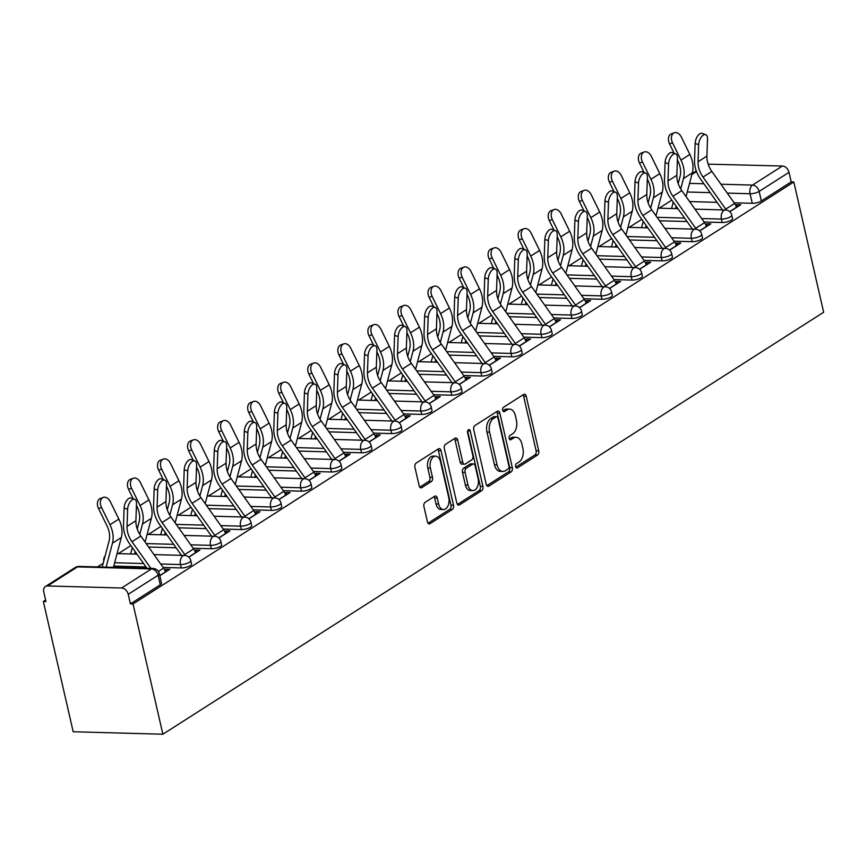 <?xml version="1.0" encoding="UTF-8"?>
<svg xmlns="http://www.w3.org/2000/svg" width="867" height="867" viewBox="0 0 867 867"><rect width="100%" height="100%" fill="white"/><g stroke="black" fill="none" stroke-linecap="round" stroke-linejoin="round"><path stroke-width="1.3" d="M515.616 466.598A2.287 1.409 91.6 0 0 516.873 468.028A2.287 1.409 91.6 0 0 517.426 467.877L537.518 455.045A3.262 2.016 91.6 0 0 538.71 450.807L526.226 396.262A3.262 2.016 91.6 0 0 524.427 394.214A3.262 2.016 91.6 0 0 523.635 394.442L503.543 407.273A2.287 1.409 91.6 0 0 502.708 410.243A2.287 1.409 91.6 0 0 503.965 411.673A2.287 1.409 91.6 0 0 504.518 411.511L507.119 409.853A10.437 6.437 91.6 0 1 509.623 409.116A10.437 6.437 91.6 0 1 515.388 415.683L516.429 420.235A10.437 6.437 91.6 0 1 512.603 433.793L510.002 435.451A2.287 1.409 91.6 0 0 509.167 438.42A2.287 1.409 91.6 0 0 510.425 439.851A2.287 1.409 91.6 0 0 510.977 439.688L513.567 438.03A10.437 6.437 91.6 0 1 516.082 437.293A10.437 6.437 91.6 0 1 521.847 443.861L522.888 448.412A10.437 6.437 91.6 0 1 519.051 461.97L516.45 463.628A2.287 1.409 91.6 0 0 515.616 466.598M425.123 502.329A3.262 2.016 91.6 0 0 423.93 506.566L427.431 521.869A3.262 2.016 91.6 0 0 429.23 523.917A3.262 2.016 91.6 0 0 430.01 523.69L452.325 509.438A3.262 2.016 91.6 0 0 453.528 505.201L441.032 450.667A3.262 2.016 91.6 0 0 439.233 448.607A3.262 2.016 91.6 0 0 438.453 448.846L416.138 463.097A3.262 2.016 91.6 0 0 414.935 467.335L419.173 485.813A3.262 2.016 91.6 0 0 420.972 487.861A3.262 2.016 91.6 0 0 421.763 487.633L431.311 481.532A3.262 2.016 91.6 0 0 432.503 477.294L430.4 468.137A8.724 5.386 91.6 0 1 435.7 456.183A8.724 5.386 91.6 0 1 440.523 461.678L448.748 497.582A8.724 5.386 91.6 0 1 443.449 509.536A8.724 5.386 91.6 0 1 438.626 504.041L437.261 498.059A3.262 2.016 91.6 0 0 435.462 496A3.262 2.016 91.6 0 0 434.67 496.227L425.123 502.329M162.866 734.219L133.03 603.952L793.814 181.983L823.65 312.25L162.866 734.219L73.186 731.759L43.35 601.492L45.615 600.04M486.235 484.317A3.262 2.016 91.6 0 0 488.045 486.365A3.262 2.016 91.6 0 0 488.825 486.138L511.14 471.886A3.262 2.016 91.6 0 0 512.332 467.649L499.847 413.115A3.262 2.016 91.6 0 0 498.048 411.056A3.262 2.016 91.6 0 0 497.257 411.283L474.943 425.534A3.262 2.016 91.6 0 0 473.75 429.772L486.235 484.317M481.738 490.668L459.423 504.908A3.262 2.016 91.6 0 1 458.632 505.147A3.262 2.016 91.6 0 1 456.833 503.088L444.348 448.553A3.262 2.016 91.6 0 1 445.54 444.316L455.088 438.214A3.262 2.016 91.6 0 1 455.879 437.987A3.262 2.016 91.6 0 1 457.678 440.035L462.74 462.154A3.262 2.016 91.6 0 0 464.539 464.213A3.262 2.016 91.6 0 0 465.33 463.975L471.659 459.933A3.262 2.016 91.6 0 0 472.862 455.695L467.584 432.666A2.287 1.409 91.6 0 1 468.971 429.544A2.287 1.409 91.6 0 1 470.228 430.975L482.93 486.43A3.262 2.016 91.6 0 1 481.738 490.668L479.115 490.592L457.429 504.442M671.838 200.147L659.267 208.167M641.786 219.34L629.214 227.36M611.734 238.533L599.162 246.553M581.681 257.716L569.11 265.746M551.629 276.909L539.057 284.94M521.576 296.102L509.005 304.133M491.524 315.295L478.952 323.315M461.472 334.489L448.9 342.508M431.408 353.682L418.848 361.702M401.356 372.875L388.795 380.895M371.304 392.057L358.743 400.088M341.251 411.251L328.691 419.281M311.199 430.444L298.638 438.474M281.146 449.637L268.575 457.657M251.094 468.83L238.523 476.85M221.042 488.023L208.47 496.043M190.989 507.217L178.418 515.236M160.937 526.399L148.365 534.43M130.884 545.592L118.313 553.623M103.173 563.29L97.472 566.931M133.03 603.952L130.418 603.876L128.218 594.307A6.643 4.823 -122.6 0 0 121.586 587.999L47.587 585.962A6.643 4.823 -122.6 0 0 45.42 586.536A6.643 4.823 -122.6 0 0 43.773 591.998L45.962 601.557L43.35 601.492M793.814 181.983L791.203 181.907L761.345 200.981A6.643 2.016 167.1 0 1 752.263 203.301L734.132 202.802M717.063 202.336L689.59 201.577M720.943 184.227L752.502 185.094L782.37 166.03L708.144 164.145M782.37 166.03A6.643 4.823 57.4 0 1 789.013 172.338L759.145 191.412A6.643 2.016 167.1 0 1 750.063 193.731L727.25 193.103M791.203 181.907L789.013 172.338M699.723 230.925L710.81 223.849L706.887 223.74L707.407 226.016M669.671 250.119L680.758 243.031L676.834 242.923L677.355 245.209M639.618 269.312L650.705 262.224L646.782 262.116L647.302 264.402M609.566 288.505L620.653 281.417L616.73 281.309L617.25 283.585M579.503 307.687L590.6 300.611L586.677 300.502L587.197 302.778M549.45 326.881L560.548 319.804L556.625 319.695L557.145 321.971M519.398 346.074L530.496 338.997L526.572 338.889L527.093 341.165M489.346 365.267L500.443 358.19L496.52 358.082L497.04 360.358M459.293 384.46L470.38 377.373L466.468 377.264L466.988 379.551M429.241 403.654L440.328 396.566L436.415 396.457L436.935 398.744M399.188 422.847L410.275 415.759L406.352 415.651L406.883 417.927M369.136 442.029L380.223 434.952L376.3 434.844L376.831 437.12M339.084 461.222L350.17 454.145L346.247 454.037L346.767 456.313M309.031 480.416L320.118 473.339L316.195 473.23L316.715 475.506M278.979 499.609L290.066 492.532L286.143 492.423L286.663 494.699M248.927 518.802L260.013 511.714L256.09 511.606L256.61 513.893M218.874 537.995L229.961 530.907L226.038 530.799L226.558 533.086M188.811 557.188L199.909 550.101L195.985 549.992L196.506 552.268M159.81 575.71L169.856 569.294L165.933 569.186L166.453 571.461M181.246 567.939L180.466 564.547A6.643 2.016 167.1 0 0 187.456 563.247A6.643 2.016 167.1 0 0 190.805 560.602L191.574 563.994A6.643 2.016 -12.9 0 1 188.226 566.639A6.643 2.016 -12.9 0 1 181.246 567.939L163.115 567.441M146.057 566.975L113.75 566.086M211.299 548.746L210.518 545.354A6.643 2.016 167.1 0 0 217.509 544.053A6.643 2.016 167.1 0 0 220.857 541.409L221.638 544.801A6.643 2.016 -12.9 0 1 218.278 547.445A6.643 2.016 -12.9 0 1 211.299 548.746L193.168 548.247M176.109 547.781L148.625 547.023M241.351 529.553L240.571 526.161A6.643 2.016 167.1 0 0 247.561 524.86A6.643 2.016 167.1 0 0 250.91 522.216L251.69 525.608A6.643 2.016 -12.9 0 1 248.33 528.252A6.643 2.016 -12.9 0 1 241.351 529.553L223.22 529.054M206.162 528.588L178.678 527.83M271.404 510.36L270.634 506.967A6.643 2.016 167.1 0 0 277.613 505.667A6.643 2.016 167.1 0 0 280.962 503.023L281.742 506.415A6.643 2.016 -12.9 0 1 278.394 509.07A6.643 2.016 -12.9 0 1 271.404 510.36L253.283 509.861M236.214 509.395L208.73 508.647M301.456 491.166L300.686 487.774A6.643 2.016 167.1 0 0 307.666 486.474A6.643 2.016 167.1 0 0 311.015 483.829L311.795 487.232A6.643 2.016 -12.9 0 1 308.446 489.877A6.643 2.016 -12.9 0 1 301.456 491.166L283.336 490.679M266.267 490.202L238.783 489.454M331.508 471.984L330.739 468.581A6.643 2.016 167.1 0 0 337.718 467.291A6.643 2.016 167.1 0 0 341.067 464.636L341.847 468.039A6.643 2.016 -12.9 0 1 338.498 470.683A6.643 2.016 -12.9 0 1 331.508 471.984L313.388 471.485M296.319 471.009L268.835 470.261M361.572 452.791L360.791 449.388A6.643 2.016 167.1 0 0 367.771 448.098A6.643 2.016 167.1 0 0 371.119 445.443L371.9 448.846A6.643 2.016 -12.9 0 1 368.551 451.49A6.643 2.016 -12.9 0 1 361.572 452.791L343.44 452.292M326.371 451.826L298.887 451.068M391.624 433.598L390.844 430.205A6.643 2.016 167.1 0 0 397.823 428.905A6.643 2.016 167.1 0 0 401.172 426.261L401.952 429.653A6.643 2.016 -12.9 0 1 398.603 432.297A6.643 2.016 -12.9 0 1 391.624 433.598L373.493 433.099M356.424 432.633L328.951 431.874M421.676 414.404L420.896 411.012A6.643 2.016 167.1 0 0 427.875 409.712A6.643 2.016 167.1 0 0 431.224 407.067L432.004 410.459A6.643 2.016 -12.9 0 1 428.656 413.104A6.643 2.016 -12.9 0 1 421.676 414.404L403.545 413.906M386.487 413.44L359.003 412.681M451.729 395.211L450.948 391.819A6.643 2.016 167.1 0 0 457.928 390.518A6.643 2.016 167.1 0 0 461.277 387.874L462.057 391.266A6.643 2.016 -12.9 0 1 458.708 393.911A6.643 2.016 -12.9 0 1 451.729 395.211L433.598 394.713M416.539 394.247L389.055 393.488M481.781 376.018L481.001 372.626A6.643 2.016 167.1 0 0 487.98 371.325A6.643 2.016 167.1 0 0 491.329 368.681L492.109 372.073A6.643 2.016 -12.9 0 1 488.76 374.728A6.643 2.016 -12.9 0 1 481.781 376.018L463.65 375.519M446.592 375.053L419.108 374.306M511.833 356.825L511.053 353.433A6.643 2.016 167.1 0 0 518.033 352.132A6.643 2.016 167.1 0 0 521.392 349.488L522.162 352.891A6.643 2.016 -12.9 0 1 518.813 355.535A6.643 2.016 -12.9 0 1 511.833 356.825L493.702 356.337M476.644 355.86L449.16 355.112M541.886 337.642L541.106 334.239A6.643 2.016 167.1 0 0 548.085 332.95A6.643 2.016 167.1 0 0 551.445 330.294L552.214 333.697A6.643 2.016 -12.9 0 1 548.865 336.342A6.643 2.016 -12.9 0 1 541.886 337.642L523.755 337.144M506.696 336.667L479.213 335.919M571.938 318.449L571.158 315.046A6.643 2.016 167.1 0 0 578.148 313.756A6.643 2.016 167.1 0 0 581.497 311.112L582.266 314.504A6.643 2.016 -12.9 0 1 578.918 317.149A6.643 2.016 -12.9 0 1 571.938 318.449L553.807 317.951M536.749 317.485L509.265 316.726M601.991 299.256L601.21 295.864A6.643 2.016 167.1 0 0 608.201 294.563A6.643 2.016 167.1 0 0 611.549 291.919L612.33 295.311A6.643 2.016 -12.9 0 1 608.97 297.955A6.643 2.016 -12.9 0 1 601.991 299.256L583.859 298.757M566.801 298.291L539.317 297.533M632.043 280.063L631.263 276.671A6.643 2.016 167.1 0 0 638.253 275.37A6.643 2.016 167.1 0 0 641.602 272.726L642.382 276.118A6.643 2.016 -12.9 0 1 639.022 278.762A6.643 2.016 -12.9 0 1 632.043 280.063L613.912 279.564M596.854 279.098L569.37 278.34M662.095 260.869L661.326 257.477A6.643 2.016 167.1 0 0 668.305 256.177A6.643 2.016 167.1 0 0 671.654 253.532L672.434 256.925A6.643 2.016 -12.9 0 1 669.086 259.58A6.643 2.016 -12.9 0 1 662.095 260.869L643.975 260.371M626.906 259.905L599.422 259.146M692.148 241.676L691.378 238.284A6.643 2.016 167.1 0 0 698.358 236.984A6.643 2.016 167.1 0 0 701.706 234.339L702.487 237.731A6.643 2.016 -12.9 0 1 699.138 240.387A6.643 2.016 -12.9 0 1 692.148 241.676L674.027 241.178M656.958 240.712L629.475 239.964M722.2 222.494L721.431 219.091A6.643 2.016 167.1 0 0 728.41 217.79A6.643 2.016 167.1 0 0 731.759 215.146L732.539 218.549A6.643 2.016 -12.9 0 1 729.19 221.193A6.643 2.016 -12.9 0 1 722.2 222.494L704.08 221.995M687.011 221.519L659.527 220.771M729.776 211.732L740.862 204.655L736.939 204.547L737.459 206.823M736.939 204.547L735.682 205.349M130.418 603.876L160.276 584.813A6.643 2.016 -12.9 0 0 161.522 583.188L159.333 573.618A6.643 2.016 167.1 0 1 158.087 575.244L128.218 594.307M706.887 223.74L705.63 224.542M676.834 242.923L675.577 243.735M646.782 262.116L645.525 262.918M616.73 281.309L615.472 282.111M586.677 300.502L585.42 301.304M556.625 319.695L555.368 320.497M526.572 338.889L525.315 339.691M496.52 358.082L495.263 358.884M466.468 377.264L465.211 378.077M436.415 396.457L435.147 397.259M406.352 415.651L405.095 416.453M376.3 434.844L375.043 435.646M346.247 454.037L344.99 454.839M316.195 473.23L314.938 474.032M286.143 492.423L284.885 493.225M256.09 511.606L254.833 512.419M226.038 530.799L224.781 531.601M195.985 549.992L194.728 550.794M165.933 569.186L164.676 569.987M516.082 437.293L513.47 437.217A10.437 6.437 91.6 0 0 510.956 437.965L513.567 438.03M509.352 438.984L510.956 437.965M509.623 409.116L507.011 409.04A10.437 6.437 91.6 0 0 504.507 409.788L507.119 409.853M502.903 410.806L504.507 409.788M515.811 467.161L534.906 454.969A3.262 2.016 91.6 0 0 536.099 450.732L523.614 396.197A3.262 2.016 91.6 0 0 523.007 394.843M486.842 485.661L508.528 471.811A3.262 2.016 91.6 0 0 509.72 467.573L497.235 413.039A3.262 2.016 91.6 0 0 496.628 411.684M508.084 468.971A2.287 1.409 91.6 0 0 508.929 466.002L497.961 418.132A2.287 1.409 91.6 0 0 496.704 416.691A2.287 1.409 91.6 0 0 496.152 416.854L493.41 418.609A10.437 6.437 91.6 0 0 489.573 432.167L497.073 464.896A10.437 6.437 91.6 0 0 502.838 471.464A10.437 6.437 91.6 0 0 505.342 470.727L508.084 468.971M496.704 416.691L494.082 416.626A2.287 1.409 91.6 0 0 493.54 416.789L496.152 416.854M502.838 471.464L500.226 471.388A10.437 6.437 91.6 0 1 494.461 464.82L486.961 432.102A10.437 6.437 91.6 0 1 490.798 418.533L493.54 416.789M464.539 464.213L461.927 464.138A3.262 2.016 91.6 0 1 460.128 462.089L455.056 439.97A3.262 2.016 91.6 0 0 454.46 438.615M467.627 430.942L480.318 486.354L482.93 486.43M467.996 485.108A8.724 5.386 91.6 0 0 472.818 490.603A8.724 5.386 91.6 0 0 478.118 478.649L475.214 466.002A3.262 2.016 91.6 0 0 473.415 463.943A3.262 2.016 91.6 0 0 472.634 464.181L466.294 468.223A3.262 2.016 91.6 0 0 465.102 472.461L467.996 485.108L465.384 485.032A8.724 5.386 91.6 0 0 470.207 490.527L472.818 490.603M473.415 463.943L470.803 463.878A3.262 2.016 91.6 0 0 470.022 464.105L472.634 464.181M465.384 485.032L462.49 472.385A3.262 2.016 91.6 0 1 463.682 468.147L470.022 464.105M479.115 490.592A3.262 2.016 91.6 0 0 480.318 486.354M443.449 509.536L440.837 509.46A8.724 5.386 91.6 0 1 436.014 503.965L434.638 497.983A3.262 2.016 91.6 0 0 434.042 496.628M435.7 456.183L433.088 456.107A8.724 5.386 91.6 0 0 427.789 468.061L430.4 468.137M419.769 487.167L428.688 481.467A3.262 2.016 91.6 0 0 429.891 477.229L427.789 468.061M428.027 523.213L449.713 509.373A3.262 2.016 91.6 0 0 450.916 505.136L438.42 450.591A3.262 2.016 91.6 0 0 437.824 449.247M674.158 153.318L669.541 143.879A7.64 5.191 -110.4 0 1 671.307 133.886L674.277 132.781A7.64 5.191 69.6 0 0 672.51 142.773L680.985 160.113A24.926 18.099 57.4 0 1 683.467 178.548L680.714 188.952M686.046 196.592L692.332 172.88A24.926 18.099 57.4 0 0 689.85 154.445L681.375 137.116A7.64 5.191 69.6 0 0 674.277 132.781M671.632 208.513A8.312 6.036 57.4 0 1 671.806 207.636L673.258 202.152M678.178 183.587L680.064 176.456A20.602 14.956 -122.6 0 0 678.016 161.208L677.398 159.94M676.141 206.205L675.501 208.611M736.397 207.506L736.365 207.354A8.312 6.036 -122.6 0 0 734.598 203.463L711.861 171.428A20.602 14.956 57.4 0 1 706.908 156.103L707.505 139.023A7.64 3.815 110 0 0 705.695 134.667A7.64 3.815 110 0 0 701.175 137.279A7.64 3.815 110 0 0 698.639 144.681L695.128 143.402A7.64 3.815 -70 0 1 697.653 136A7.64 3.815 -70 0 1 702.172 133.388L705.695 134.667M726.34 210.074A8.312 6.036 -122.6 0 0 725.733 209.12L702.996 177.085A20.602 14.956 57.4 0 1 698.043 161.761L698.639 144.681M695.128 143.402L694.532 160.482A24.926 18.099 -122.6 0 0 700.514 179.014L722.439 209.901M644.105 172.511L639.488 163.072A7.64 5.191 -110.4 0 1 641.255 153.08L644.224 151.974A7.64 5.191 69.6 0 0 642.458 161.966L650.933 179.296A24.926 18.099 57.4 0 1 653.415 197.741L650.662 208.145M655.994 215.785L662.28 192.073A24.926 18.099 57.4 0 0 659.798 173.638L651.323 156.309A7.64 5.191 69.6 0 0 644.224 151.974M641.58 227.707A8.312 6.036 57.4 0 1 641.753 226.829L643.206 221.345M648.126 202.78L650.012 195.649A20.602 14.956 -122.6 0 0 647.963 180.401L647.335 179.133M646.088 225.398L645.449 227.804M614.053 191.705L609.436 182.265A7.64 5.191 -110.4 0 1 611.202 172.273L614.172 171.167A7.64 5.191 69.6 0 0 612.405 181.16L620.88 198.489A24.926 18.099 57.4 0 1 623.362 216.923L620.609 227.338M625.941 234.979L632.227 211.266A24.926 18.099 57.4 0 0 629.745 192.832L621.271 175.502A7.64 5.191 69.6 0 0 614.172 171.167M611.528 246.889A8.312 6.036 57.4 0 1 611.701 246.022L613.153 240.527M618.073 221.974L619.959 214.832A20.602 14.956 -122.6 0 0 617.911 199.594L617.282 198.315M616.036 244.592L615.397 246.997M584 210.898L579.384 201.458A7.64 5.191 -110.4 0 1 581.15 191.466L584.12 190.361A7.64 5.191 69.6 0 0 582.353 200.353L590.828 217.682A24.926 18.099 57.4 0 1 593.31 236.117L590.557 246.531M595.889 254.172L602.175 230.459A24.926 18.099 57.4 0 0 599.693 212.025L591.207 194.696A7.64 5.191 69.6 0 0 584.12 190.361M581.475 266.082A8.312 6.036 57.4 0 1 581.649 265.215L583.101 259.721M588.021 241.167L589.907 234.025A20.602 14.956 -122.6 0 0 587.859 218.787L587.23 217.509M585.984 263.785L585.344 266.191M706.345 226.699L706.312 226.547A8.312 6.036 -122.6 0 0 704.546 222.656L681.809 190.61A20.602 14.956 57.4 0 1 676.856 175.297L677.452 158.217A7.64 3.815 110 0 0 675.642 153.86A7.64 3.815 110 0 0 671.123 156.472A7.64 3.815 110 0 0 668.587 163.874L665.076 162.595A7.64 3.815 -70 0 1 667.601 155.193A7.64 3.815 -70 0 1 672.12 152.581L675.642 153.86M696.288 229.267A8.312 6.036 -122.6 0 0 695.681 228.314L672.944 196.278A20.602 14.956 57.4 0 1 667.991 180.954L668.587 163.874M665.076 162.595L664.48 179.675A24.926 18.099 -122.6 0 0 670.462 198.207L692.386 229.094M676.293 245.892L676.26 245.729A8.312 6.036 -122.6 0 0 674.493 241.839L651.746 209.803A20.602 14.956 57.4 0 1 646.804 194.49L647.4 177.41A7.64 3.815 110 0 0 645.59 173.053A7.64 3.815 110 0 0 641.071 175.665A7.64 3.815 110 0 0 638.535 183.067L635.023 181.777A7.64 3.815 -70 0 1 637.548 174.386A7.64 3.815 -70 0 1 642.068 171.774L645.59 173.053M666.235 248.45A8.312 6.036 -122.6 0 0 665.628 247.507L642.891 215.46A20.602 14.956 57.4 0 1 637.939 200.147L638.535 183.067M635.023 181.777L634.427 198.868A24.926 18.099 -122.6 0 0 640.41 217.4L662.334 248.287M646.24 265.074L646.208 264.923A8.312 6.036 -122.6 0 0 644.441 261.032L621.693 228.996A20.602 14.956 57.4 0 1 616.751 213.683L617.347 196.592A7.64 3.815 110 0 0 615.537 192.246A7.64 3.815 110 0 0 611.007 194.858A7.64 3.815 110 0 0 608.482 202.26L604.971 200.971A7.64 3.815 -70 0 1 607.496 193.579A7.64 3.815 -70 0 1 612.015 190.957L615.537 192.246M636.183 267.643A8.312 6.036 -122.6 0 0 635.576 266.7L612.839 234.654A20.602 14.956 57.4 0 1 607.886 219.34L608.482 202.26M604.971 200.971L604.364 218.05A24.926 18.099 -122.6 0 0 610.357 236.583L632.281 267.48M553.948 230.091L549.32 220.651A7.64 5.191 -110.4 0 1 551.098 210.648L554.067 209.554A7.64 5.191 69.6 0 0 552.301 219.546L560.776 236.875A24.926 18.099 57.4 0 1 563.257 255.31L560.494 265.725M565.837 273.365L572.122 249.653A24.926 18.099 57.4 0 0 569.641 231.218L561.155 213.889A7.64 5.191 69.6 0 0 554.067 209.554M551.423 285.276A8.312 6.036 57.4 0 1 551.596 284.409L553.048 278.914M557.969 260.36L559.854 253.218A20.602 14.956 -122.6 0 0 557.806 237.981L557.178 236.702M555.931 282.978L555.292 285.384M523.885 249.273L519.268 239.845A7.64 5.191 -110.4 0 1 521.045 229.842L524.015 228.736A7.64 5.191 69.6 0 0 522.248 238.739L530.723 256.068A24.926 18.099 57.4 0 1 533.205 274.503L530.441 284.918M535.784 292.558L542.07 268.846A24.926 18.099 57.4 0 0 539.588 250.411L531.103 233.082A7.64 5.191 69.6 0 0 524.015 228.736M521.37 304.469A8.312 6.036 57.4 0 1 521.544 303.602L522.996 298.107M527.916 279.542L529.802 272.411A20.602 14.956 -122.6 0 0 527.754 257.174L527.125 255.895M525.879 302.16L525.239 304.577M616.188 284.268L616.155 284.116A8.312 6.036 -122.6 0 0 614.389 280.225L591.641 248.19A20.602 14.956 57.4 0 1 586.699 232.865L587.295 215.785A7.64 3.815 110 0 0 585.485 211.44A7.64 3.815 110 0 0 580.955 214.051A7.64 3.815 110 0 0 578.43 221.443L574.919 220.164A7.64 3.815 -70 0 1 577.444 212.762A7.64 3.815 -70 0 1 581.963 210.15L585.485 211.44M606.131 286.836A8.312 6.036 -122.6 0 0 605.524 285.882L582.787 253.847A20.602 14.956 57.4 0 1 577.834 238.533L578.43 221.443M574.919 220.164L574.312 237.244A24.926 18.099 -122.6 0 0 580.305 255.776L602.229 286.674M586.135 303.461L586.103 303.309A8.312 6.036 -122.6 0 0 584.336 299.418L561.588 267.383A20.602 14.956 57.4 0 1 556.647 252.059L557.243 234.979A7.64 3.815 110 0 0 555.422 230.633A7.64 3.815 110 0 0 550.903 233.245A7.64 3.815 110 0 0 548.377 240.636L544.855 239.357A7.64 3.815 -70 0 1 547.391 231.955A7.64 3.815 -70 0 1 551.911 229.343L555.422 230.633M576.078 306.029A8.312 6.036 -122.6 0 0 575.471 305.076L552.734 273.04A20.602 14.956 57.4 0 1 547.781 257.727L548.377 240.636M544.855 239.357L544.259 256.437A24.926 18.099 -122.6 0 0 550.252 274.969L572.177 305.867M493.832 268.467L489.216 259.027A7.64 5.191 -110.4 0 1 490.993 249.035L493.962 247.929A7.64 5.191 69.6 0 0 492.196 257.933L500.671 275.262A24.926 18.099 57.4 0 1 503.153 293.696L500.389 304.111M505.732 311.752L512.018 288.039A24.926 18.099 57.4 0 0 509.536 269.604L501.05 252.264A7.64 5.191 69.6 0 0 493.962 247.929M491.318 323.662A8.312 6.036 57.4 0 1 491.491 322.784L492.944 317.3M497.864 298.736L499.75 291.605A20.602 14.956 -122.6 0 0 497.701 276.367L497.073 275.088M495.826 321.354L495.187 323.77M463.78 287.66L459.163 278.22A7.64 5.191 -110.4 0 1 460.93 268.228L463.91 267.123A7.64 5.191 69.6 0 0 462.133 277.115L470.618 294.455A24.926 18.099 57.4 0 1 473.1 312.889L470.337 323.293M475.68 330.934L481.954 307.221A24.926 18.099 57.4 0 0 479.484 288.787L470.998 271.458A7.64 5.191 69.6 0 0 463.91 267.123M461.266 342.855A8.312 6.036 57.4 0 1 461.439 341.977L462.891 336.494M467.801 317.929L469.697 310.798A20.602 14.956 -122.6 0 0 467.649 295.549L467.02 294.281M465.774 340.547L465.135 342.953M433.728 306.853L429.111 297.414A7.64 5.191 -110.4 0 1 430.877 287.421L433.858 286.316A7.64 5.191 69.6 0 0 432.08 296.308L440.566 313.637A24.926 18.099 57.4 0 1 443.048 332.083L440.284 342.487M445.627 350.127L451.902 326.415A24.926 18.099 57.4 0 0 449.42 307.98L440.945 290.651A7.64 5.191 69.6 0 0 433.858 286.316M431.213 362.038A8.312 6.036 57.4 0 1 431.376 361.171L432.839 355.687M437.748 337.122L439.645 329.991A20.602 14.956 -122.6 0 0 437.597 314.743L436.968 313.475M435.711 359.74L435.082 362.146M403.675 326.046L399.058 316.607A7.64 5.191 -110.4 0 1 400.825 306.615L403.805 305.509A7.64 5.191 69.6 0 0 402.028 315.501L410.514 332.83A24.926 18.099 57.4 0 1 412.995 351.265L410.232 361.68M415.575 369.32L421.85 345.608A24.926 18.099 57.4 0 0 419.368 327.173L410.893 309.844A7.64 5.191 69.6 0 0 403.805 305.509M401.161 381.231A8.312 6.036 57.4 0 1 401.323 380.364L402.787 374.869M407.696 356.315L409.592 349.173A20.602 14.956 -122.6 0 0 407.533 333.936L406.916 332.657M405.658 378.933L405.03 381.339M373.623 345.239L369.006 335.8A7.64 5.191 -110.4 0 1 370.773 325.808L373.742 324.702A7.64 5.191 69.6 0 0 371.976 334.695L380.461 352.024A24.926 18.099 57.4 0 1 382.943 370.458L380.18 380.873M385.522 388.514L391.797 364.801A24.926 18.099 57.4 0 0 389.316 346.367L380.841 329.037A7.64 5.191 69.6 0 0 373.742 324.702M371.109 400.424A8.312 6.036 57.4 0 1 371.271 399.557L372.734 394.062M377.644 375.509L379.54 368.367A20.602 14.956 -122.6 0 0 377.481 353.129L376.863 351.85M375.606 398.126L374.967 400.532M343.57 364.433L338.954 354.993A7.64 5.191 -110.4 0 1 340.72 344.99L343.69 343.896A7.64 5.191 69.6 0 0 341.923 353.888L350.409 371.217A24.926 18.099 57.4 0 1 352.88 389.651L350.127 400.066M355.47 407.707L361.745 383.994A24.926 18.099 57.4 0 0 359.263 365.56L350.788 348.231A7.64 5.191 69.6 0 0 343.69 343.896M341.056 419.617A8.312 6.036 57.4 0 1 341.219 418.75L342.671 413.256M347.591 394.691L349.488 387.56A20.602 14.956 -122.6 0 0 347.429 372.322L346.811 371.043M345.554 417.32L344.914 419.726M313.518 383.615L308.901 374.186A7.64 5.191 -110.4 0 1 310.668 364.183L313.637 363.078A7.64 5.191 69.6 0 0 311.871 373.081L320.346 390.41A24.926 18.099 57.4 0 1 322.827 408.845L320.075 419.26M325.407 426.9L331.693 403.188A24.926 18.099 57.4 0 0 329.211 384.753L320.736 367.424A7.64 5.191 69.6 0 0 313.637 363.078M311.004 438.81A8.312 6.036 57.4 0 1 311.166 437.943L312.619 432.449M317.539 413.884L319.424 406.753A20.602 14.956 -122.6 0 0 317.376 391.516L316.758 390.237M315.501 436.502L314.862 438.919M283.466 402.808L278.849 393.369A7.64 5.191 -110.4 0 1 280.615 383.377L283.585 382.271A7.64 5.191 69.6 0 0 281.818 392.274L290.293 409.603A24.926 18.099 57.4 0 1 292.775 428.038L290.022 438.453M295.354 446.093L301.64 422.381A24.926 18.099 57.4 0 0 299.158 403.946L290.683 386.606A7.64 5.191 69.6 0 0 283.585 382.271M280.941 458.004A8.312 6.036 57.4 0 1 281.114 457.126L282.566 451.642M287.486 433.077L289.372 425.946A20.602 14.956 -122.6 0 0 287.324 410.709L286.706 409.43M285.449 455.695L284.81 458.112M556.083 322.654L556.05 322.502A8.312 6.036 -122.6 0 0 554.284 318.612L531.536 286.576A20.602 14.956 57.4 0 1 526.594 271.252L527.19 254.172A7.64 3.815 110 0 0 525.369 249.815A7.64 3.815 110 0 0 520.85 252.427A7.64 3.815 110 0 0 518.325 259.829L514.803 258.55A7.64 3.815 -70 0 1 517.339 251.148A7.64 3.815 -70 0 1 521.858 248.536L525.369 249.815M546.026 325.223A8.312 6.036 -122.6 0 0 545.419 324.269L522.671 292.233A20.602 14.956 57.4 0 1 517.729 276.909L518.325 259.829M514.803 258.55L514.207 275.63A24.926 18.099 -122.6 0 0 520.2 294.162L542.124 325.06M526.031 341.847L525.987 341.696A8.312 6.036 -122.6 0 0 524.232 337.805L501.484 305.769A20.602 14.956 57.4 0 1 496.542 290.445L497.138 273.365A7.64 3.815 110 0 0 495.317 269.008A7.64 3.815 110 0 0 490.798 271.62A7.64 3.815 110 0 0 488.273 279.022L484.751 277.743A7.64 3.815 -70 0 1 487.276 270.341A7.64 3.815 -70 0 1 491.806 267.73L495.317 269.008M515.973 344.416A8.312 6.036 -122.6 0 0 515.366 343.462L492.619 311.426A20.602 14.956 57.4 0 1 487.677 296.102L488.273 279.022M484.751 277.743L484.154 294.823A24.926 18.099 -122.6 0 0 490.137 313.355L512.072 344.242M495.978 361.04L495.935 360.889A8.312 6.036 -122.6 0 0 494.168 356.998L471.431 324.952A20.602 14.956 57.4 0 1 466.479 309.638L467.085 292.558A7.64 3.815 110 0 0 465.265 288.202A7.64 3.815 110 0 0 460.745 290.813A7.64 3.815 110 0 0 458.22 298.215L454.698 296.937A7.64 3.815 -70 0 1 457.223 289.535A7.64 3.815 -70 0 1 461.753 286.923L465.265 288.202M485.921 363.609A8.312 6.036 -122.6 0 0 485.314 362.655L462.566 330.62A20.602 14.956 57.4 0 1 457.624 315.295L458.22 298.215M454.698 296.937L454.102 314.017A24.926 18.099 -122.6 0 0 460.084 332.549L482.019 363.436M465.915 380.223L465.882 380.071A8.312 6.036 -122.6 0 0 464.116 376.18L441.379 344.145A20.602 14.956 57.4 0 1 436.426 328.831L437.022 311.752A7.64 3.815 110 0 0 435.212 307.395A7.64 3.815 110 0 0 430.693 310.007A7.64 3.815 110 0 0 428.168 317.409L424.646 316.119A7.64 3.815 -70 0 1 427.171 308.728A7.64 3.815 -70 0 1 431.69 306.116L435.212 307.395M455.869 382.791A8.312 6.036 -122.6 0 0 455.262 381.848L432.514 349.802A20.602 14.956 57.4 0 1 427.572 334.489L428.168 317.409M424.646 316.119L424.05 333.21A24.926 18.099 -122.6 0 0 430.032 351.742L451.967 382.629M435.863 399.416L435.83 399.264A8.312 6.036 -122.6 0 0 434.064 395.374L411.326 363.338A20.602 14.956 57.4 0 1 406.374 348.025L406.97 330.934A7.64 3.815 110 0 0 405.16 326.588A7.64 3.815 110 0 0 400.641 329.2A7.64 3.815 110 0 0 398.116 336.602L394.593 335.312A7.64 3.815 -70 0 1 397.119 327.921A7.64 3.815 -70 0 1 401.638 325.298L405.16 326.588M425.816 401.985A8.312 6.036 -122.6 0 0 425.209 401.031L402.461 368.995A20.602 14.956 57.4 0 1 397.519 353.682L398.116 336.602M394.593 335.312L393.997 352.392A24.926 18.099 -122.6 0 0 399.98 370.924L421.915 401.822M405.81 418.609L405.778 418.458A8.312 6.036 -122.6 0 0 404.011 414.567L381.274 382.531A20.602 14.956 57.4 0 1 376.321 367.207L376.917 350.127A7.64 3.815 110 0 0 375.108 345.781A7.64 3.815 110 0 0 370.588 348.393A7.64 3.815 110 0 0 368.063 355.784L364.541 354.505A7.64 3.815 -70 0 1 367.066 347.103A7.64 3.815 -70 0 1 371.585 344.492L375.108 345.781M395.764 421.178A8.312 6.036 -122.6 0 0 395.157 420.224L372.409 388.188A20.602 14.956 57.4 0 1 367.456 372.875L368.063 355.784M364.541 354.505L363.945 371.585A24.926 18.099 -122.6 0 0 369.927 390.117L391.862 421.015M375.758 437.802L375.725 437.651A8.312 6.036 -122.6 0 0 373.959 433.76L351.222 401.724A20.602 14.956 57.4 0 1 346.269 386.4L346.865 369.32A7.64 3.815 110 0 0 345.055 364.964A7.64 3.815 110 0 0 340.536 367.586A7.64 3.815 110 0 0 338.011 374.978L334.489 373.699A7.64 3.815 -70 0 1 337.014 366.297A7.64 3.815 -70 0 1 341.533 363.685L345.055 364.964M365.701 440.371A8.312 6.036 -122.6 0 0 365.094 439.417L342.357 407.382A20.602 14.956 57.4 0 1 337.404 392.057L338.011 374.978M334.489 373.699L333.893 390.779A24.926 18.099 -122.6 0 0 339.875 409.311L361.81 440.208M345.705 456.996L345.673 456.844A8.312 6.036 -122.6 0 0 343.906 452.953L321.169 420.918A20.602 14.956 57.4 0 1 316.217 405.593L316.813 388.514A7.64 3.815 110 0 0 315.003 384.157A7.64 3.815 110 0 0 310.484 386.769A7.64 3.815 110 0 0 307.948 394.171L304.436 392.892A7.64 3.815 -70 0 1 306.961 385.49A7.64 3.815 -70 0 1 311.481 382.878L315.003 384.157M335.648 459.564A8.312 6.036 -122.6 0 0 335.041 458.61L312.304 426.575A20.602 14.956 57.4 0 1 307.352 411.251L307.948 394.171M304.436 392.892L303.84 409.972A24.926 18.099 -122.6 0 0 309.822 428.504L331.747 459.391M253.413 422.001L248.796 412.562A7.64 5.191 -110.4 0 1 250.563 402.57L253.532 401.464A7.64 5.191 69.6 0 0 251.766 411.457L260.241 428.797A24.926 18.099 57.4 0 1 262.723 447.231L259.97 457.635M265.302 465.276L271.588 441.563A24.926 18.099 57.4 0 0 269.106 423.129L260.631 405.799A7.64 5.191 69.6 0 0 253.532 401.464M250.888 477.197A8.312 6.036 57.4 0 1 251.062 476.319L252.514 470.835M257.434 452.271L259.32 445.139A20.602 14.956 -122.6 0 0 257.271 429.891L256.643 428.623M255.397 474.888L254.757 477.294M223.361 441.195L218.744 431.755A7.64 5.191 -110.4 0 1 220.511 421.763L223.48 420.658A7.64 5.191 69.6 0 0 221.714 430.65L230.189 447.979A24.926 18.099 57.4 0 1 232.67 466.413L229.918 476.828M235.25 484.469L241.535 460.756A24.926 18.099 57.4 0 0 239.054 442.322L230.579 424.993A7.64 5.191 69.6 0 0 223.48 420.658M220.836 496.379A8.312 6.036 57.4 0 1 221.009 495.512L222.461 490.018M227.382 471.464L229.267 464.333A20.602 14.956 -122.6 0 0 227.219 449.084L226.59 447.816M225.344 494.082L224.705 496.488M193.308 460.388L188.692 450.948A7.64 5.191 -110.4 0 1 190.458 440.956L193.428 439.851A7.64 5.191 69.6 0 0 191.661 449.843L200.136 467.172A24.926 18.099 57.4 0 1 202.618 485.607L199.865 496.022M205.197 503.662L211.483 479.95A24.926 18.099 57.4 0 0 209.001 461.515L200.515 444.186A7.64 5.191 69.6 0 0 193.428 439.851M190.783 515.572A8.312 6.036 57.4 0 1 190.957 514.705L192.409 509.211M197.329 490.657L199.215 483.515A20.602 14.956 -122.6 0 0 197.167 468.278L196.538 466.999M195.292 513.275L194.652 515.681M163.256 479.581L158.628 470.142A7.64 5.191 -110.4 0 1 160.406 460.149L163.375 459.044A7.64 5.191 69.6 0 0 161.609 469.036L170.084 486.365A24.926 18.099 57.4 0 1 172.566 504.8L169.802 515.215M175.145 522.855L181.431 499.143A24.926 18.099 57.4 0 0 178.949 480.708L170.463 463.379A7.64 5.191 69.6 0 0 163.375 459.044M160.731 534.766A8.312 6.036 57.4 0 1 160.904 533.899L162.357 528.404M167.277 509.85L169.163 502.708A20.602 14.956 -122.6 0 0 167.114 487.471L166.486 486.192M165.239 532.468L164.6 534.874M133.193 498.774L128.576 489.335A7.64 5.191 -110.4 0 1 130.353 479.332L133.323 478.237A7.64 5.191 69.6 0 0 131.556 488.229L140.031 505.559A24.926 18.099 57.4 0 1 142.513 523.993L139.75 534.408M145.092 542.048L151.378 518.336A24.926 18.099 57.4 0 0 148.896 499.901L140.411 482.572A7.64 5.191 69.6 0 0 133.323 478.237M130.679 553.959A8.312 6.036 57.4 0 1 130.852 553.092L132.304 547.597M137.224 529.033L139.11 521.901A20.602 14.956 -122.6 0 0 137.062 506.664L136.433 505.385M135.187 551.661L134.548 554.067M102.176 567.061L109.058 541.095A20.602 14.956 -122.6 0 0 107.009 525.857L98.524 508.528A7.64 5.191 -110.4 0 1 100.301 498.525L103.271 497.42A7.64 5.191 69.6 0 0 101.504 507.423L109.979 524.752A24.926 18.099 57.4 0 1 112.461 543.186L106.11 567.17M113.414 567.365L121.326 537.529A24.926 18.099 57.4 0 0 118.844 519.095L110.358 501.765A7.64 5.191 69.6 0 0 103.271 497.42M315.653 476.189L315.621 476.037A8.312 6.036 -122.6 0 0 313.854 472.147L291.117 440.111A20.602 14.956 57.4 0 1 286.164 424.787L286.76 407.707A7.64 3.815 110 0 0 284.95 403.35A7.64 3.815 110 0 0 280.431 405.962A7.64 3.815 110 0 0 277.895 413.364L274.384 412.085A7.64 3.815 -70 0 1 276.909 404.683A7.64 3.815 -70 0 1 281.428 402.071L284.95 403.35M305.596 478.757A8.312 6.036 -122.6 0 0 304.989 477.804L282.252 445.768A20.602 14.956 57.4 0 1 277.299 430.444L277.895 413.364M274.384 412.085L273.788 429.165A24.926 18.099 -122.6 0 0 279.77 447.697L301.694 478.584M285.601 495.382L285.568 495.23A8.312 6.036 -122.6 0 0 283.802 491.34L261.054 459.293A20.602 14.956 57.4 0 1 256.112 443.98L256.708 426.9A7.64 3.815 110 0 0 254.898 422.543A7.64 3.815 110 0 0 250.379 425.155A7.64 3.815 110 0 0 247.843 432.557L244.331 431.278A7.64 3.815 -70 0 1 246.857 423.876A7.64 3.815 -70 0 1 251.376 421.264L254.898 422.543M275.543 497.951A8.312 6.036 -122.6 0 0 274.937 496.997L252.199 464.961A20.602 14.956 57.4 0 1 247.247 449.637L247.843 432.557M244.331 431.278L243.735 448.358A24.926 18.099 -122.6 0 0 249.718 466.89L271.642 497.777M255.548 514.564L255.516 514.413A8.312 6.036 -122.6 0 0 253.749 510.522L231.001 478.486A20.602 14.956 57.4 0 1 226.059 463.173L226.655 446.093A7.64 3.815 110 0 0 224.846 441.737A7.64 3.815 110 0 0 220.316 444.348A7.64 3.815 110 0 0 217.79 451.75L214.279 450.461A7.64 3.815 -70 0 1 216.804 443.07A7.64 3.815 -70 0 1 221.323 440.458L224.846 441.737M245.491 517.133A8.312 6.036 -122.6 0 0 244.884 516.19L222.147 484.144A20.602 14.956 57.4 0 1 217.194 468.83L217.79 451.75M214.279 450.461L213.672 467.551A24.926 18.099 -122.6 0 0 219.665 486.084L241.59 516.97M225.496 533.758L225.463 533.606A8.312 6.036 -122.6 0 0 223.697 529.715L200.949 497.68A20.602 14.956 57.4 0 1 196.007 482.366L196.603 465.276A7.64 3.815 110 0 0 194.793 460.93A7.64 3.815 110 0 0 190.263 463.542A7.64 3.815 110 0 0 187.738 470.944L184.227 469.654A7.64 3.815 -70 0 1 186.752 462.263A7.64 3.815 -70 0 1 191.271 459.64L194.793 460.93M215.439 536.326A8.312 6.036 -122.6 0 0 214.832 535.372L192.095 503.337A20.602 14.956 57.4 0 1 187.142 488.023L187.738 470.944M184.227 469.654L183.62 486.734A24.926 18.099 -122.6 0 0 189.613 505.266L211.537 536.164M195.443 552.951L195.411 552.799A8.312 6.036 -122.6 0 0 193.644 548.909L170.897 516.873A20.602 14.956 57.4 0 1 165.955 501.549L166.551 484.469A7.64 3.815 110 0 0 164.73 480.123A7.64 3.815 110 0 0 160.211 482.735A7.64 3.815 110 0 0 157.686 490.126L154.163 488.847A7.64 3.815 -70 0 1 156.699 481.445A7.64 3.815 -70 0 1 161.219 478.833L164.73 480.123M185.386 555.519A8.312 6.036 -122.6 0 0 184.779 554.566L162.042 522.53A20.602 14.956 57.4 0 1 157.09 507.217L157.686 490.126M154.163 488.847L153.567 505.927A24.926 18.099 -122.6 0 0 159.561 524.459L181.485 555.357M165.391 572.144L165.359 571.992A8.312 6.036 -122.6 0 0 163.592 568.102L140.844 536.066A20.602 14.956 57.4 0 1 135.902 520.742L136.498 503.662A7.64 3.815 110 0 0 134.678 499.305A7.64 3.815 110 0 0 130.158 501.928A7.64 3.815 110 0 0 127.633 509.319L124.111 508.04A7.64 3.815 -70 0 1 126.647 500.638A7.64 3.815 -70 0 1 131.166 498.026L134.678 499.305M150.923 568.394L131.979 541.723A20.602 14.956 57.4 0 1 127.037 526.399L127.633 509.319M124.111 508.04L123.515 525.12A24.926 18.099 -122.6 0 0 129.508 543.652L146.989 568.286M516.342 467.844L517.426 467.877M503.434 411.489L504.518 411.511M509.883 439.667L510.977 439.688M121.586 587.999L151.443 568.925L77.445 566.899L47.587 585.962M752.263 203.301L750.063 193.731A6.643 4.097 91.6 0 1 752.502 185.094A6.643 4.823 57.4 0 1 759.145 191.412L761.345 200.981M710.181 192.637L687.271 192.008M689.558 183.37L703.885 183.761M696.515 171.568L691.899 174.516M190.805 560.602A6.643 6.643 0 0 0 184.508 555.433A6.643 4.097 -88.4 0 0 182.904 555.91A6.643 4.097 -88.4 0 0 180.466 564.547L160.677 563.994M143.608 563.528L114.639 562.737M220.857 541.409A6.643 6.643 0 0 0 214.561 536.25A6.643 4.097 -88.4 0 0 212.957 536.716A6.643 4.097 -88.4 0 0 210.518 545.354L190.729 544.812M173.671 544.335L146.187 543.587M250.91 522.216A6.643 6.643 0 0 0 244.613 517.057A6.643 4.097 -88.4 0 0 243.02 517.523A6.643 4.097 -88.4 0 0 240.571 526.161L220.782 525.619M203.723 525.142L176.239 524.394M280.962 503.023A6.643 6.643 0 0 0 274.666 497.864A6.643 4.097 -88.4 0 0 273.072 498.33A6.643 4.097 -88.4 0 0 270.634 506.967L250.834 506.426M233.776 505.96L206.292 505.201M311.015 483.829A6.643 6.643 0 0 0 304.718 478.671A6.643 4.097 -88.4 0 0 303.125 479.137A6.643 4.097 -88.4 0 0 300.686 487.774L280.886 487.232M263.828 486.766L236.344 486.008M341.067 464.636A6.643 6.643 0 0 0 334.77 459.477A6.643 4.097 -88.4 0 0 333.177 459.954A6.643 4.097 -88.4 0 0 330.739 468.581L310.939 468.039M293.88 467.573L266.397 466.814M371.119 445.443A6.643 6.643 0 0 0 364.823 440.284A6.643 4.097 -88.4 0 0 363.23 440.761A6.643 4.097 -88.4 0 0 360.791 449.388L340.991 448.846M323.933 448.38L296.449 447.621M401.172 426.261A6.643 6.643 0 0 0 394.875 421.091A6.643 4.097 -88.4 0 0 393.282 421.568A6.643 4.097 -88.4 0 0 390.844 430.205L371.043 429.653M353.985 429.187L326.501 428.439M431.224 407.067A6.643 6.643 0 0 0 424.928 401.909A6.643 4.097 -88.4 0 0 423.334 402.375A6.643 4.097 -88.4 0 0 420.896 411.012L401.107 410.47M384.038 409.993L356.554 409.246M461.277 387.874A6.643 6.643 0 0 0 454.98 382.715A6.643 4.097 -88.4 0 0 453.387 383.181A6.643 4.097 -88.4 0 0 450.948 391.819L431.159 391.277M414.09 390.811L386.606 390.052M491.329 368.681A6.643 6.643 0 0 0 485.032 363.522A6.643 4.097 -88.4 0 0 483.439 363.988A6.643 4.097 -88.4 0 0 481.001 372.626L461.211 372.084M444.142 371.618L416.659 370.859M521.392 349.488A6.643 6.643 0 0 0 515.096 344.329A6.643 4.097 -88.4 0 0 513.492 344.795A6.643 4.097 -88.4 0 0 511.053 353.433L491.264 352.891M474.195 352.425L446.711 351.666M551.445 330.294A6.643 6.643 0 0 0 545.148 325.136A6.643 4.097 -88.4 0 0 543.544 325.613A6.643 4.097 -88.4 0 0 541.106 334.239L521.316 333.697M504.247 333.231L476.774 332.473M581.497 311.112A6.643 6.643 0 0 0 575.2 305.943A6.643 4.097 -88.4 0 0 573.596 306.419A6.643 4.097 -88.4 0 0 571.158 315.046L551.369 314.504M534.3 314.038L506.827 313.28M611.549 291.919A6.643 6.643 0 0 0 605.253 286.749A6.643 4.097 -88.4 0 0 603.649 287.226A6.643 4.097 -88.4 0 0 601.21 295.864L581.421 295.311M564.363 294.845L536.879 294.097M641.602 272.726A6.643 6.643 0 0 0 635.305 267.567A6.643 4.097 -88.4 0 0 633.712 268.033A6.643 4.097 -88.4 0 0 631.263 276.671L611.473 276.129M594.415 275.652L566.931 274.904M671.654 253.532A6.643 6.643 0 0 0 665.357 248.374A6.643 4.097 -88.4 0 0 663.764 248.84A6.643 4.097 -88.4 0 0 661.326 257.477L641.526 256.935M624.468 256.469L596.984 255.711M701.706 234.339A6.643 6.643 0 0 0 695.41 229.181A6.643 4.097 -88.4 0 0 693.817 229.647A6.643 4.097 -88.4 0 0 691.378 238.284L671.578 237.742M654.52 237.276L627.036 236.518M731.759 215.146A6.643 6.643 0 0 0 725.462 209.987A6.643 4.097 -88.4 0 0 723.869 210.464A6.643 4.097 -88.4 0 0 721.431 219.091L701.631 218.549M684.572 218.083L657.088 217.324M160.276 584.813L158.087 575.244A6.643 4.823 57.4 0 0 151.443 568.925A6.643 4.097 -88.4 0 1 153.036 568.459L79.049 566.422A6.643 6.643 0 0 0 75.288 567.462L45.42 586.536M75.288 567.462A6.643 4.823 -122.6 0 1 77.445 566.899A6.643 4.097 -88.4 0 1 79.049 566.422M523.614 396.197L526.226 396.262M536.099 450.732L538.71 450.807M534.906 454.969L537.518 455.045M497.235 413.039L499.847 413.115M509.72 467.573L512.332 467.649M508.528 471.811L511.14 471.886M487.276 486.094L488.825 486.138M490.798 418.533L493.41 418.609M486.961 432.102L489.573 432.167M494.461 464.82L497.073 464.896M457.863 504.876L459.423 504.908M455.056 439.97L457.678 440.035M460.128 462.089L462.74 462.154M467.627 430.91L470.228 430.975M463.682 468.147L466.294 468.223M462.49 472.385L465.102 472.461M434.638 497.983L437.261 498.059M436.014 503.965L438.626 504.041M429.891 477.229L432.503 477.294M428.688 481.467L431.311 481.532M420.202 487.59L421.763 487.633M438.42 450.591L441.032 450.667M450.916 505.136L453.528 505.201M449.713 509.373L452.325 509.438M428.461 523.646L430.01 523.69M672.51 142.773L669.541 143.879M677.571 208.221L676.889 208.654M689.85 154.445L680.985 160.113M692.332 172.88L683.467 178.548M729.656 211.635L736.365 207.354M725.733 209.12L734.598 203.463M702.996 177.085L711.861 171.428M698.043 161.761L706.908 156.103M642.458 161.966L639.488 163.072M647.519 227.414L646.836 227.848M659.798 173.638L650.933 179.296M662.28 192.073L653.415 197.741M612.405 181.16L609.436 182.265M617.467 246.607L616.784 247.041M629.745 192.832L620.88 198.489M632.227 211.266L623.362 216.923M582.353 200.353L579.384 201.458M587.414 265.801L586.731 266.234M599.693 212.025L590.828 217.682M602.175 230.459L593.31 236.117M699.604 230.828L706.312 226.547M695.681 228.314L704.546 222.656M672.944 196.278L681.809 190.61M667.991 180.954L676.856 175.297M669.552 250.021L676.26 245.729M665.628 247.507L674.493 241.839M642.891 215.46L651.746 209.803M637.939 200.147L646.804 194.49M639.499 269.204L646.208 264.923M635.576 266.7L644.441 261.032M612.839 234.654L621.693 228.996M607.886 219.34L616.751 213.683M552.301 219.546L549.32 220.651M557.362 284.983L556.679 285.416M569.641 231.218L560.776 236.875M572.122 249.653L563.257 255.31M522.248 238.739L519.268 239.845M527.309 304.176L526.627 304.61M539.588 250.411L530.723 256.068M542.07 268.846L533.205 274.503M609.447 288.397L616.155 284.116M605.524 285.882L614.389 280.225M582.787 253.847L591.641 248.19M577.834 238.533L586.699 232.865M579.394 307.59L586.103 303.309M575.471 305.076L584.336 299.418M552.734 273.04L561.588 267.383M547.781 257.727L556.647 252.059M492.196 257.933L489.216 259.027M497.257 323.369L496.574 323.803M509.536 269.604L500.671 275.262M512.018 288.039L503.153 293.696M462.133 277.115L459.163 278.22M467.205 342.563L466.522 342.996M479.484 288.787L470.618 294.455M481.954 307.221L473.1 312.889M432.08 296.308L429.111 297.414M437.141 361.756L436.469 362.189M449.42 307.98L440.566 313.637M451.902 326.415L443.048 332.083M402.028 315.501L399.058 316.607M407.089 380.949L406.417 381.382M419.368 327.173L410.514 332.83M421.85 345.608L412.995 351.265M371.976 334.695L369.006 335.8M377.037 400.142L376.365 400.576M389.316 346.367L380.461 352.024M391.797 364.801L382.943 370.458M341.923 353.888L338.954 354.993M346.984 419.325L346.312 419.758M359.263 365.56L350.409 371.217M361.745 383.994L352.88 389.651M311.871 373.081L308.901 374.186M316.932 438.518L316.26 438.951M329.211 384.753L320.346 390.41M331.693 403.188L322.827 408.845M281.818 392.274L278.849 393.369M286.879 457.711L286.197 458.144M299.158 403.946L290.293 409.603M301.64 422.381L292.775 428.038M549.342 326.783L556.05 322.502M545.419 324.269L554.284 318.612M522.671 292.233L531.536 286.576M517.729 276.909L526.594 271.252M519.29 345.976L525.987 341.696M515.366 343.462L524.232 337.805M492.619 311.426L501.484 305.769M487.677 296.102L496.542 290.445M489.237 365.17L495.935 360.889M485.314 362.655L494.168 356.998M462.566 330.62L471.431 324.952M457.624 315.295L466.479 309.638M459.185 384.352L465.882 380.071M455.262 381.848L464.116 376.18M432.514 349.802L441.379 344.145M427.572 334.489L436.426 328.831M429.132 403.545L435.83 399.264M425.209 401.031L434.064 395.374M402.461 368.995L411.326 363.338M397.519 353.682L406.374 348.025M399.08 422.738L405.778 418.458M395.157 420.224L404.011 414.567M372.409 388.188L381.274 382.531M367.456 372.875L376.321 367.207M369.017 441.932L375.725 437.651M365.094 439.417L373.959 433.76M342.357 407.382L351.222 401.724M337.404 392.057L346.269 386.4M338.964 461.125L345.673 456.844M335.041 458.61L343.906 452.953M312.304 426.575L321.169 420.918M307.352 411.251L316.217 405.593M251.766 411.457L248.796 412.562M256.827 476.904L256.144 477.338M269.106 423.129L260.241 428.797M271.588 441.563L262.723 447.231M221.714 430.65L218.744 431.755M226.775 496.097L226.092 496.531M239.054 442.322L230.189 447.979M241.535 460.756L232.67 466.413M191.661 449.843L188.692 450.948M196.722 515.291L196.04 515.724M209.001 461.515L200.136 467.172M211.483 479.95L202.618 485.607M161.609 469.036L158.628 470.142M166.67 534.484L165.987 534.906M178.949 480.708L170.084 486.365M181.431 499.143L172.566 504.8M131.556 488.229L128.576 489.335M136.618 553.666L135.935 554.1M148.896 499.901L140.031 505.559M151.378 518.336L142.513 523.993M101.504 507.423L98.524 508.528M118.844 519.095L109.979 524.752M121.326 537.529L112.461 543.186M308.912 480.318L315.621 476.037M304.989 477.804L313.854 472.147M282.252 445.768L291.117 440.111M277.299 430.444L286.164 424.787M278.86 499.511L285.568 495.23M274.937 496.997L283.802 491.34M252.199 464.961L261.054 459.293M247.247 449.637L256.112 443.98M248.807 518.694L255.516 514.413M244.884 516.19L253.749 510.522M222.147 484.144L231.001 478.486M217.194 468.83L226.059 463.173M218.755 537.887L225.463 533.606M214.832 535.372L223.697 529.715M192.095 503.337L200.949 497.68M187.142 488.023L196.007 482.366M188.703 557.08L195.411 552.799M184.779 554.566L193.644 548.909M162.042 522.53L170.897 516.873M157.09 507.217L165.955 501.549M159.777 575.558L165.359 571.992M158.39 571.418L163.592 568.102M131.979 541.723L140.844 536.066M127.037 526.399L135.902 520.742M658.02 208.134L677.896 208.687M694.966 209.153L725.462 209.987M627.968 227.327L647.844 227.869M664.913 228.346L695.41 229.181M597.916 246.521L617.792 247.062M634.85 247.529L665.357 248.374M567.863 265.714L587.739 266.256M604.798 266.722L635.305 267.567M537.811 284.907L557.687 285.449M574.745 285.915L605.253 286.749M507.759 304.089L527.635 304.642M544.693 305.108L575.2 305.943M477.706 323.283L497.582 323.835M514.64 324.301L545.148 325.136M447.654 342.476L467.53 343.018M484.588 343.495L515.096 344.329M417.601 361.669L437.477 362.211M454.536 362.688L485.032 363.522M387.549 380.862L407.425 381.404M424.483 381.87L454.98 382.715M357.497 400.055L377.362 400.597M394.431 401.063L424.928 401.909M327.444 419.249L347.309 419.791M364.378 420.257L394.875 421.091M297.381 438.431L317.257 438.984M334.326 439.45L364.823 440.284M267.329 457.624L287.205 458.177M304.274 458.643L334.77 459.477M237.276 476.817L257.152 477.359M274.221 477.836L304.718 478.671M207.224 496.011L227.1 496.553M244.158 497.029L274.666 497.864M177.171 515.204L197.047 515.746M214.106 516.212L244.613 517.057M147.119 534.397L166.995 534.939M184.053 535.405L214.561 536.25M105.135 555.91A6.643 6.643 0 0 0 103.758 561.079M117.067 553.59L136.943 554.132M154.001 554.598L184.508 555.433M159.333 573.618A6.643 6.643 0 0 0 153.036 568.459M696.266 170.907L692.159 173.541M678.536 182.233L677.875 182.655"/></g></svg>

